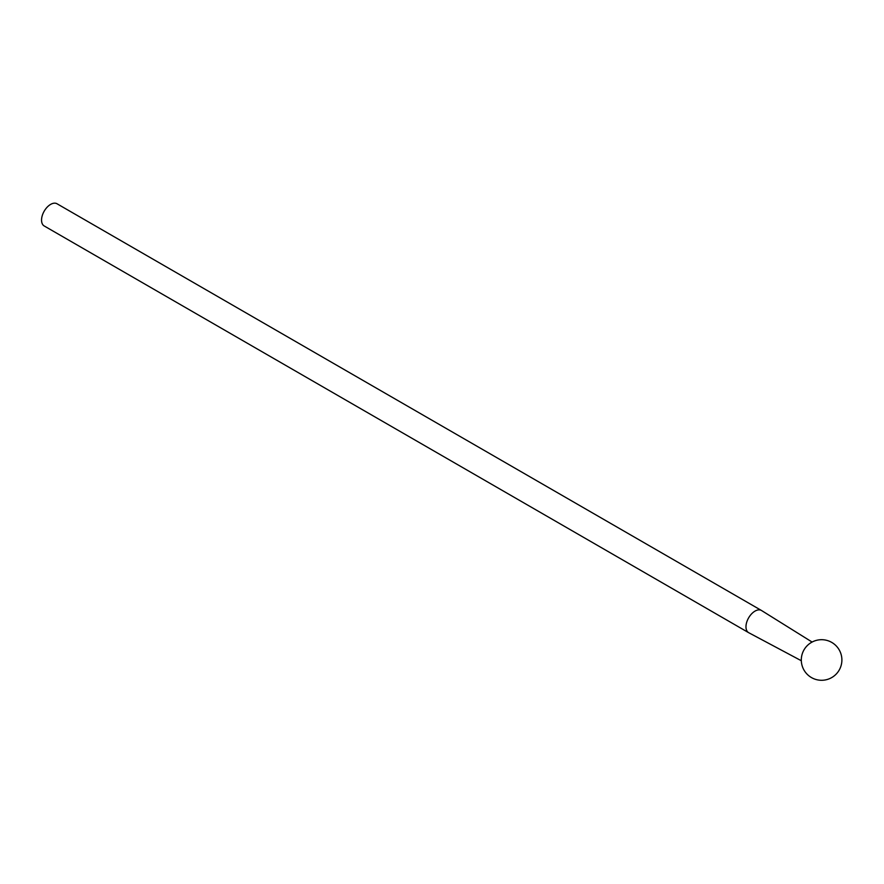<?xml version="1.0" encoding="UTF-8"?>
<svg xmlns="http://www.w3.org/2000/svg" width="884" height="884" viewBox="0 0 884 884"><rect width="100%" height="100%" fill="white"/><g stroke="black" fill="none" stroke-linecap="round" stroke-linejoin="round"><path stroke-width="1.33" d="M801.324 660.735L748.748 632.723A12.818 7.404 -60 0 1 748.626 632.657L44.2 225.961A12.818 7.404 -60 0 1 44.2 211.165A12.818 7.404 -60 0 1 57.018 203.762L761.433 610.457A12.818 7.404 -60 0 1 761.566 610.535L812.109 642.06M748.626 632.657A12.818 7.404 -60 0 1 748.626 617.861A12.818 7.404 -60 0 1 761.433 610.457M839.8 668.956A20.288 20.288 0 0 0 820.264 639.74A20.288 20.288 0 0 0 804.727 671.265A20.288 20.288 0 0 0 839.8 668.956"/></g></svg>
